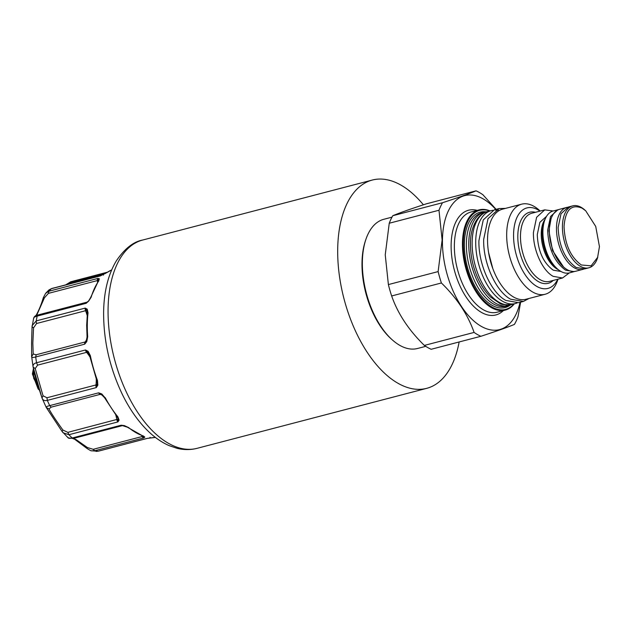 <?xml version="1.0" encoding="UTF-8"?>
<svg xmlns="http://www.w3.org/2000/svg" width="631" height="631" viewBox="0 0 631 631"><rect width="100%" height="100%" fill="white"/><g stroke="black" fill="none" stroke-linecap="round" stroke-linejoin="round"><path stroke-width="0.95" d="M425.736 346.348L417.556 348.478A66.768 35.581 -104.6 0 1 392.119 339.723A66.768 35.581 -104.6 0 1 362.36 262.141A66.768 35.581 -104.6 0 1 365.901 239.37A66.768 35.581 -104.6 0 1 383.806 219.288L391.985 217.151M392.119 339.723L391.094 338.808A65.285 34.792 -104.6 0 1 361.997 262.938A65.285 34.792 -104.6 0 1 365.459 240.671L365.901 239.37M496.108 209.342L482.865 194.703A77.092 41.086 75.4 0 0 476.058 190.838L426.319 203.837C410.481 209.011 399.305 212.97 392.782 215.723A77.092 41.086 75.4 0 0 389.248 223.24L385.241 254.845L388.388 284.581A77.092 41.086 75.4 0 0 391.662 295.963C397.782 313.591 408.675 330.076 424.347 345.417A77.092 41.086 75.4 0 0 431.147 349.282L480.885 336.284C496.723 331.109 507.908 327.15 514.423 324.397A77.092 41.086 75.4 0 0 517.956 316.88L520.646 302.162M459.139 341.963A107.641 57.358 -104.6 0 1 426.682 388.349A107.641 57.358 -104.6 0 1 398.09 383.332A107.641 57.358 -104.6 0 1 339.115 273.617A107.641 57.358 -104.6 0 1 372.266 180.056A107.641 57.358 -104.6 0 1 400.859 185.064A107.641 57.358 -104.6 0 1 423.393 204.799M495.777 209.429A69.236 36.898 75.4 0 0 442.441 240.04A69.236 36.898 75.4 0 0 475.6 322.465A69.236 36.898 75.4 0 0 520.047 302.312M389.248 223.24L438.987 210.249L442.134 239.985L438.127 271.59A77.092 41.086 75.4 0 0 441.4 282.972C456.954 298.132 467.847 314.617 474.086 332.427A77.092 41.086 75.4 0 0 480.885 336.284M424.347 345.417L474.086 332.427M391.662 295.963L441.4 282.972M388.388 284.581L438.127 271.59M392.782 215.723L442.52 202.725A77.092 41.086 75.4 0 0 438.987 210.249M476.058 190.838C469.661 193.551 458.477 197.511 442.52 202.725M490.074 210.92A51.781 27.598 75.4 0 0 479.103 209.878A51.781 27.598 75.4 0 0 462.46 243.116A51.781 27.598 75.4 0 0 505.281 310.081A51.781 27.598 75.4 0 0 514.336 303.803M489.719 211.014A51.206 27.283 75.4 0 0 463.272 243.18A51.206 27.283 75.4 0 0 481.461 297.832A51.206 27.283 75.4 0 0 513.989 303.897M485.815 211.819A49.305 26.273 75.4 0 0 464.361 243.795A49.305 26.273 75.4 0 0 480.025 294.078A49.305 26.273 75.4 0 0 510.187 305.096M487.108 211.7A48.295 25.737 75.4 0 0 484.269 212.134L481.887 212.757A48.295 25.737 75.4 0 0 466.372 243.755A48.295 25.737 75.4 0 0 506.299 306.209L508.681 305.585A48.295 25.737 75.4 0 0 511.37 304.576M484.269 212.134A48.295 25.737 75.4 0 0 468.754 243.132A48.295 25.737 75.4 0 0 508.681 305.585M86.778 341.584L86.36 341.008L86.778 341.584L86.36 341.008L84.712 344.163L86.778 341.584L87.693 336.678A86.826 46.268 -104.6 0 1 87.299 324.831A86.826 46.268 -104.6 0 1 87.307 324.452A86.826 46.268 -104.6 0 1 88.032 312.858L87.236 309.19L85.217 308.094L86.786 310.547L87.236 309.19M88.143 351.357L85.524 349.968L87.961 352.469L88.143 351.357L90.343 355.632L89.933 355.9M97.482 380.469L96.772 380.525L97.261 383.474L96.322 387.584L97.852 385.147L97.482 380.469A86.826 46.268 -104.6 0 1 90.343 355.632M32.039 327.095L32.173 325.588L36.227 320.895A86.826 46.268 -104.6 0 1 37.19 316.099L86.171 303.298L88.679 301.074L86.171 303.298A2.958 1.577 75.4 0 1 86.557 302.47A2.958 1.577 75.4 0 1 87.039 302.154L38.049 314.948C36.093 315.058 34.634 316.06 33.688 317.961L32.039 327.095L31.597 342.704L31.629 356.318L33.057 366.808L42.001 397.995L46.252 407.46C45.85 406.885 47.002 406.277 49.707 405.63L98.688 392.829A2.958 1.577 75.4 0 0 100.163 394.359L101.757 394.604L101.836 393.989L98.688 392.829L101.757 394.604L101.836 393.989L104.541 397.175M117.894 416.831A1.475 0.82 -39.6 0 1 117.082 416.681L117.965 418.235L117.91 421.91L119.093 420.112L117.894 416.831A86.826 46.268 -104.6 0 1 105.203 397.625M124.622 425.657L121.191 425.207L128.621 427.589L124.473 425.665M143.458 436.21L143.671 437.961L144.822 437.117L143.474 436.013A86.826 46.268 -104.6 0 1 128.621 427.589M153.925 437.528L147.78 438.285M100.779 275.7A2.958 1.577 75.4 0 0 100.708 275.715L51.718 288.517L48.934 289.952L45.629 293.32L48.863 291.238A86.826 46.268 -104.6 0 1 51.34 288.73L100.321 275.928L106.947 272.576A86.826 46.268 -104.6 0 1 111.64 269.95L106.615 272.734A1.475 1.23 55 0 1 106.947 272.576M99.335 278.784L97.852 278.437L98.546 280.077L99.335 278.784L98.728 280.582M88.679 301.074L91.164 297.185A86.826 46.268 -104.6 0 1 98.878 280.771M87.33 337.269L87.693 336.678M86.337 341.055L86.171 341.3A2.958 2.327 -141.2 0 1 86.163 341.316L87.062 337.064L86.676 325.288L87.393 313.37L86.786 310.547A2.958 0.592 -22 0 0 85.556 310.712L36.566 323.506L36.172 321.487L36.227 320.895L85.217 308.094A2.958 1.577 75.4 0 0 85.161 308.685A2.958 1.577 75.4 0 0 85.556 310.712A25.863 13.779 75.4 0 1 87.181 315.453M42.119 398.335L36.708 381.645L33.112 367.076C32.709 364.892 33.853 363.456 36.535 362.762L85.524 349.968A2.958 1.577 75.4 0 0 86.565 352.358L88.419 352.918L89.697 355.876L96.772 380.525M67.967 437.299C68.061 438.387 69.473 438.624 72.21 438.001A86.826 46.268 -104.6 0 1 68.921 434.712L63.132 432.811L61.964 431.304L46.252 407.46L48.981 408.975L51.174 407.153L49.707 405.63A86.826 46.268 -104.6 0 1 47.341 400.377L46.946 397.759L95.936 384.965L97.087 384.232L97.852 385.147M101.228 394.359L101.694 394.572M115.804 415.095A25.863 13.779 75.4 0 1 116.822 419.568A2.958 1.577 75.4 0 0 117.271 420.956A2.958 1.577 75.4 0 0 117.91 421.91L68.921 434.712L67.84 432.361L117.989 419.158L119.093 420.112M67.84 432.361L62.911 430.042L62.051 431.359M48.981 408.975L49.305 409.558C51.766 414.046 56.301 420.877 62.911 430.042M127.833 427.463L142.906 436.005A1.475 1.183 -72 0 0 143.474 436.013M141.707 435.595A25.863 13.779 75.4 0 1 142.188 436.518A2.958 1.577 75.4 0 0 142.929 437.543A2.958 1.577 75.4 0 0 143.671 437.961L94.689 450.763L91.74 450.81L98.01 451.212A86.826 46.268 -104.6 0 1 94.689 450.763L93.199 449.311L142.188 436.518L144.822 437.117M93.199 449.311L87.433 447.553L86.447 447.781M73.504 438.395L76.375 439.807L87.433 447.553M150.02 437.33L150.415 437.882L150.02 437.33M155.4 437.425L147.283 438.387A2.958 1.577 75.4 0 0 147.331 438.379M103.429 275.132L103.5 274.556L103.429 275.132M43.397 297.903L44.422 297.808L48.406 293.376L48.863 291.238L97.852 278.437A2.958 1.577 75.4 0 0 97.363 280.038A2.958 1.577 75.4 0 0 97.387 280.574L98.546 280.077L98.712 280.479M87.039 302.154L88.608 300.948L90.533 297.706A1.475 0.939 16.7 0 1 91.164 297.185M87.472 301.941L86.557 302.47M87.654 313.852L88.032 312.858M32.071 326.976L33.553 327.86L32.836 343.075L33.191 353.991L31.653 356.625C31.692 357.603 33.049 357.714 35.722 356.965L84.712 344.163A2.958 1.577 75.4 0 1 84.72 342.964L85.295 342.743M33.553 327.86L36.566 323.506M33.112 367.076L35.226 368.551L37.584 365.152L36.535 362.762A86.826 46.268 -104.6 0 1 35.722 356.965L36.133 354.772L33.191 353.991M46.946 397.759L43.05 395.795L42.001 397.995C42.884 400.283 44.659 401.079 47.341 400.377L96.322 387.584A2.958 1.577 75.4 0 1 95.959 386.338L96.543 386.164M35.226 368.551L43.05 395.795M66.736 284.597L71.058 281.741M44.422 297.808L36.637 315.374M31.66 356.791L31.629 356.318M38.286 314.924L37.19 316.099C34.5 316.888 33.372 317.638 33.798 318.339M505.526 208.388L499.113 208.553L494.349 209.8L483.259 219.919L478.921 240.608C478.219 264.018 491.131 292.705 505.865 300.451L518.611 302.691L523.375 301.444L529.054 298.455M499.113 208.553L488.015 218.673L483.685 239.37C482.975 262.772 495.895 291.467 510.629 299.212L523.375 301.444M488.552 252.321L492.764 268.435M540.215 211.046L539.371 210.281A46.552 24.806 75.4 0 0 533.992 206.345A46.552 24.806 75.4 0 0 521.632 204.176L502.505 209.176A46.552 24.806 75.4 0 0 488.165 249.631A46.552 24.806 75.4 0 0 513.673 297.083A46.552 24.806 75.4 0 0 526.033 299.244L545.16 294.251A46.552 24.806 75.4 0 0 557.646 280.251L558.017 279.162M521.632 204.176A46.552 24.806 75.4 0 0 507.292 244.639A46.552 24.806 75.4 0 0 532.793 292.082A46.552 24.806 75.4 0 0 545.16 294.251M539.978 211.109A41.599 22.172 75.4 0 0 537.975 209.839A41.599 22.172 75.4 0 0 513.563 234.606A41.599 22.172 75.4 0 0 536.91 286.474A41.599 22.172 75.4 0 0 557.772 279.225M553.111 210.991L544.742 209.863L536.61 217.285L533.432 232.46C532.911 249.624 542.384 270.667 553.19 276.346L562.537 277.987L569.288 272.915M546.564 216.307L539.844 222.349L537.273 234.637C538.022 251.138 543.354 262.985 553.277 270.186L560.975 271.48M37.608 384.713L33.995 370.989M33.751 369.924L33.751 371.604L37.947 385.849M558.782 209.547L553.174 210.975A32 17.053 75.4 0 0 544.592 220.598A32 17.053 75.4 0 0 542.889 231.514A32 17.053 75.4 0 0 557.157 268.703A32 17.053 75.4 0 0 569.351 272.9L574.936 271.393M557.938 209.729L550.548 216.472L547.653 230.268C548.497 248.788 554.483 262.086 565.613 270.163L574.115 271.653M38.507 387.639L33.64 378.19L33.427 368.512L32.386 373.946L38.144 388.98L39.256 389.974L32.623 373.418L33.459 368.433M567.6 207.244A32 17.053 75.4 0 0 566.748 207.425L559.602 209.295A32 17.053 75.4 0 0 551.021 218.918L548.899 230.772L552.559 250.594L563.586 267.023A32 17.053 75.4 0 0 567.285 269.729A32 17.053 75.4 0 0 575.78 271.22L582.926 269.35A32 17.053 75.4 0 0 583.754 269.09M551.021 218.918A32 17.053 75.4 0 0 549.325 229.834A32 17.053 75.4 0 0 563.586 267.023M566.748 207.425A32 17.053 75.4 0 0 556.471 227.965A32 17.053 75.4 0 0 582.926 269.35M585.702 210.786L584.898 210.068A32 17.053 75.4 0 0 572.703 205.872L568.421 206.992L561.022 213.735L558.135 227.531C558.979 246.051 564.966 259.349 576.095 267.426L584.598 268.916L588.881 267.796A32 17.053 75.4 0 0 597.47 258.166L599.45 246.626L595.719 226.426L585.702 210.786L582.145 208.183C571.37 203.766 565.337 209.886 564.043 226.537C564.855 244.386 570.621 257.196 581.348 264.981L591.113 265.84L597.817 257.14M572.703 205.872A32 17.053 75.4 0 0 562.426 226.411A32 17.053 75.4 0 0 588.881 267.796M515.401 303.527L511.828 304.465A48.003 25.579 -104.6 0 1 472.138 242.383A48.003 25.579 -104.6 0 1 487.558 211.574L491.131 210.644A48.003 25.579 75.4 0 0 475.711 241.452A48.003 25.579 75.4 0 0 515.401 303.527L517.057 302.998M426.682 388.349L197.069 448.333A107.641 57.358 -104.6 0 1 168.477 443.317A107.641 57.358 -104.6 0 1 108.075 309.127A107.641 57.358 -104.6 0 1 142.653 240.04L372.266 180.056M477.194 210.375A54.108 28.837 75.4 0 0 451.126 244.97A54.108 28.837 75.4 0 0 469.472 301.665A54.108 28.837 75.4 0 0 503.372 310.578M479.103 209.878L471.002 211.992A51.781 27.598 75.4 0 0 454.367 245.23A51.781 27.598 75.4 0 0 497.181 312.195L505.281 310.081M61.964 431.304L68.211 437.922L73.37 438.427L122.359 425.633A2.958 1.577 75.4 0 1 121.191 425.207L72.21 438.001L73.709 438.253M146.999 438.419L98.302 451.189L147.283 438.387A2.958 1.577 75.4 0 1 146.999 438.419M155.384 437.409A86.826 46.268 -104.6 0 1 154.327 437.496M106.615 272.734L100.708 275.715A2.958 1.577 75.4 0 0 100.321 275.928M36.133 354.772L85.114 341.978A2.958 1.577 75.4 0 0 84.72 342.964M89.917 356.965A25.863 13.779 75.4 0 0 86.565 352.358L37.584 365.152M96.267 379.152A25.863 13.779 75.4 0 1 95.936 384.965A2.958 1.577 75.4 0 0 95.959 386.338M102.892 395.463A25.863 13.779 75.4 0 0 100.163 394.359L51.174 407.153M65.734 284.857L70.767 281.765L107.42 272.19M105.243 273.602L69.923 282.83M97.529 282.294A25.863 13.779 75.4 0 0 97.387 280.574L48.406 293.376M87.046 338.697A25.863 13.779 75.4 0 1 85.114 341.978A2.958 2.327 -141.2 0 0 86.163 341.316M117.271 420.956L117.863 420.838M142.929 437.543A2.958 1.925 132.7 0 1 143.545 437.464M91.74 450.81C91.25 451.047 89.492 450.124 86.471 448.049L74.3 438.995M76.375 439.807L72.81 438.569M45.629 293.32L43.287 297.753C39.856 309.758 34.618 318.071 35.533 316.021M535.411 212.308A36.732 19.577 75.4 0 0 517.806 235.813A36.732 19.577 75.4 0 0 530.221 274.248A36.732 19.577 75.4 0 0 553.206 280.424M544.742 209.863L531.783 213.254A35.202 18.756 75.4 0 0 520.48 235.844A35.202 18.756 75.4 0 0 540.231 279.73A35.202 18.756 75.4 0 0 549.585 281.371L562.537 277.987M545.137 219.131A28.513 15.191 75.4 0 0 541.248 233.604A28.513 15.191 75.4 0 0 557.252 269.145A28.513 15.191 75.4 0 0 558.348 269.705M544.592 220.598L543.756 223.066A29.192 15.554 75.4 0 0 542.203 233.028A29.192 15.554 75.4 0 0 555.217 266.952L557.157 268.703M511.828 304.465C504.879 305.002 500.777 304.584 499.507 303.195L490.697 297.146C486.162 292.808 482.226 287.255 478.897 280.479C473.234 268.632 470.426 256.344 470.466 243.613C470.127 225.993 479.386 212.592 487.558 211.574M499.216 210.517L495.453 210.099M492.85 210.289L491.131 210.644M197.069 448.333C190.491 450.006 183.787 449.99 176.964 448.286L169.25 445.675C162.08 442.552 155.258 437.914 148.782 431.762C138.607 422.029 129.812 409.606 122.39 394.509C109.786 368.141 103.523 340.772 103.61 312.392C103.886 291.798 108.122 274.627 116.317 260.863C124.646 248.646 133.425 241.705 142.653 240.04M505.739 306.019L506.48 304.97M101.26 394.375L104.446 397.554L117.082 416.681M142.906 436.005L143.387 436.021M90.533 297.706L98.318 281.142M122.359 425.633L122.793 425.594M98.302 451.189L96.062 451.41M46.473 407.855L46.173 407.334M51.718 288.517L48.934 289.952"/></g></svg>
